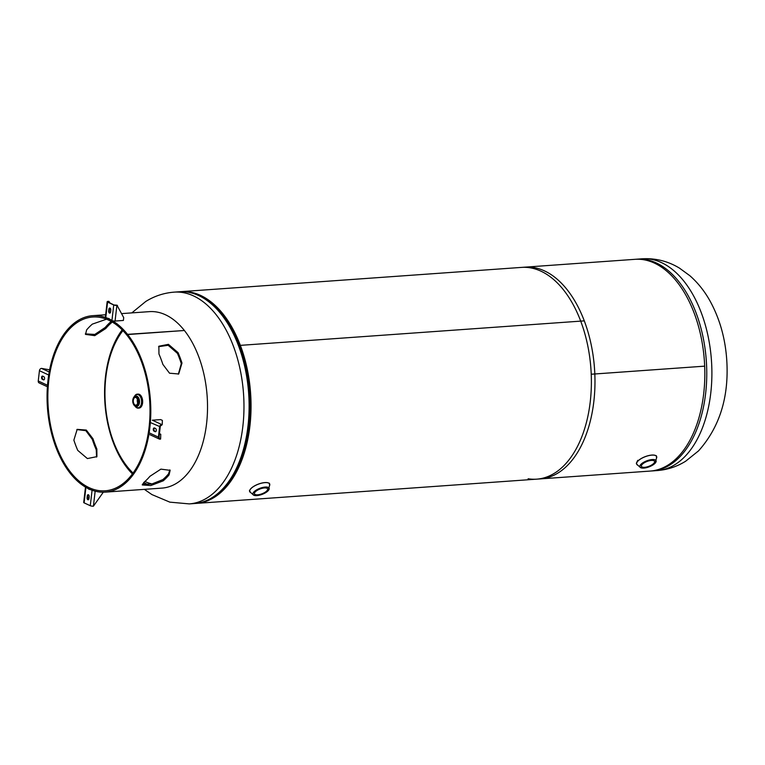 <?xml version="1.0" encoding="UTF-8"?>
<svg xmlns="http://www.w3.org/2000/svg" width="765" height="765" viewBox="0 0 765 765"><rect width="100%" height="100%" fill="white"/><g stroke="black" fill="none" stroke-linecap="round" stroke-linejoin="round"><path stroke-width="1.15" d="M195.381 503.447A106.153 61.946 -94.1 0 0 196.328 503.399A106.153 61.946 -94.1 0 0 240.353 345.359A106.153 61.946 -94.1 0 0 181.248 291.637A106.153 61.946 -94.1 0 0 180.301 291.714M220.98 491.12A105.14 61.353 -94.1 0 0 239.866 345.857L240.353 345.359L239.866 345.857A105.14 61.353 -94.1 0 0 207.392 300.291M196.328 503.399L540.262 478.9A106.153 61.946 -94.1 0 0 584.288 320.87L240.353 345.359L584.288 320.87A106.153 61.946 -94.1 0 0 525.182 267.138L181.248 291.637M528.118 478.756A106.153 61.946 -94.1 0 0 536.686 479.158A106.153 61.946 -94.1 0 0 591.23 374.238L704.68 366.158A106.153 61.946 -94.1 0 0 694.161 313.048A106.153 61.946 -94.1 0 0 635.055 259.316L521.606 267.396A106.153 61.946 -94.1 0 1 580.712 321.128A106.153 61.946 -94.1 0 1 591.23 374.228L704.68 366.158A106.153 61.946 -94.1 0 1 650.135 471.077L536.686 479.158M133.062 473.057A84.915 49.553 85.9 0 1 113.497 441.663A84.915 49.553 85.9 0 1 122.916 330.633M152.12 483.968A84.915 49.553 85.9 0 1 144.958 481.462M266.717 490.977A7 2.591 -20.7 0 1 259.727 494.486A7 2.591 -20.7 0 1 254.496 493.855A7 2.591 -20.7 0 1 255.376 491.78A7 2.591 -20.7 0 1 262.366 488.271A7 2.591 -20.7 0 1 267.597 488.902A7 2.591 -20.7 0 1 266.717 490.977M642.323 464.279A7 2.591 -20.7 0 1 649.313 460.76A7 2.591 -20.7 0 1 654.544 461.4A7 2.591 -20.7 0 1 653.664 463.466A7 2.591 -20.7 0 1 646.674 466.985A7 2.591 -20.7 0 1 641.443 466.344A7 2.591 -20.7 0 1 642.323 464.279M636.996 464.623A10.691 3.959 -20.7 0 1 636.652 464.097L636.337 463.265L637.761 460.329M136.839 404.675A3.873 2.266 -94.1 0 0 137.69 400.238A3.873 2.266 -94.1 0 0 135.29 397.437A3.873 2.266 -94.1 0 0 134.286 397.934A3.873 2.266 -94.1 0 0 133.435 402.371A3.873 2.266 -94.1 0 0 135.835 405.173A3.873 2.266 -94.1 0 0 136.839 404.675M134.42 396.509A7 4.083 85.9 0 1 135.395 395.065L134.411 396.528A7 4.083 85.9 0 1 135.395 395.075A7 4.083 85.9 0 1 137.203 394.166L138.063 394.109A7 4.083 85.9 0 1 142.405 399.177A7 4.083 85.9 0 1 140.856 407.181A7 4.083 85.9 0 1 139.058 408.08L138.197 408.137A7 4.083 85.9 0 1 135.118 406.215L138.197 408.137A7 4.083 85.9 0 0 139.995 407.238A7 4.083 85.9 0 1 135.099 406.196M137.413 399.311A3.873 2.266 -94.1 0 0 137.681 403.012M92.986 438.766L86.292 430.054L77.169 429.366L73.87 440.133A87.124 50.834 -94.1 0 0 77.743 450.384L87.392 458.57L96.906 456.638L96.859 449.017A87.124 50.834 85.9 0 1 92.986 438.766L92.307 439.349L85.843 430.666L76.835 429.576M106.507 319.206L92.355 324.111A87.124 50.834 -94.1 0 0 89.428 326.837A87.124 50.834 -94.1 0 0 86.627 329.906L85.546 334.401L94.755 335.653L105.733 328.548A87.124 50.834 85.9 0 1 108.534 325.479A87.124 50.834 85.9 0 1 111.461 322.753L112.245 322.027M122.161 329.858A87.124 50.834 -94.1 0 0 132.422 473.927M143.715 482.543A87.124 50.834 -94.1 0 0 148.123 484.599M169.84 469.873L168.549 473.831A87.124 50.834 85.9 0 1 165.756 476.901A87.124 50.834 85.9 0 1 162.821 479.626L151.652 484.063L142.367 484.235M105.216 492.144A88.453 51.618 -94.1 0 1 50.347 428.151A88.453 51.618 -94.1 0 1 69.883 327.038A88.453 51.618 -94.1 0 1 92.641 315.677A88.453 51.618 -94.1 0 1 127.516 334.343L127.086 335.395A87.124 50.834 -94.1 0 0 92.737 317.016A87.124 50.834 -94.1 0 0 70.323 328.204A87.124 50.834 -94.1 0 0 51.083 427.788A87.124 50.834 -94.1 0 0 105.121 490.814A87.124 50.834 -94.1 0 0 127.535 479.626A87.124 50.834 -94.1 0 0 127.239 335.586L127.669 334.544L184.394 330.499A88.453 51.618 -94.1 0 1 184.7 476.748A88.453 51.618 -94.1 0 1 161.941 488.108L105.216 492.144A88.453 51.618 -94.1 0 0 127.975 480.793A88.453 51.618 -94.1 0 0 127.669 334.544M178.054 352.627A88.453 51.618 85.9 0 1 181.984 363.04L178.694 373.98L169.534 373.205L162.878 364.398A88.453 51.618 -94.1 0 0 158.948 353.994L158.871 346.22L168.434 344.336L178.054 352.627L177.432 353.363A87.124 50.834 85.9 0 1 181.305 363.614L178.35 374.171M147.081 479.426A88.453 51.618 -94.1 0 0 149.93 476.308L160.889 469.136L170.155 470.351L169.036 474.95A88.453 51.618 85.9 0 1 166.196 478.068A88.453 51.618 85.9 0 1 163.222 480.831L150.829 485.536L142.28 484.962L144.107 482.199A88.453 51.618 -94.1 0 0 147.081 479.426M85.336 333.875L94.822 334.429L105.254 327.43A88.453 51.618 85.9 0 1 108.095 324.312A88.453 51.618 85.9 0 1 111.068 321.549L111.212 321.434M96.581 457.059L96.237 449.753A88.453 51.618 85.9 0 1 92.307 439.349M158.594 346.679L168.166 345.292L177.432 353.363M127.516 334.343L184.155 330.518M184.241 330.308A88.453 51.618 -94.1 0 0 149.366 311.642L121.654 313.612M88.415 494.764A1.654 0.966 -94.1 0 0 88.118 494.706A1.654 0.966 -94.1 0 0 87.277 495.921L87.076 497.69A1.654 0.966 -94.1 0 0 88.147 499.784A1.654 0.966 -94.1 0 0 88.979 498.579L89.189 496.801A1.654 0.966 -94.1 0 0 88.415 494.764M88.463 499.669A1.654 0.966 85.9 0 1 87.717 497.642L87.918 495.873A1.654 0.966 85.9 0 1 88.444 494.773M89.132 497.298L87.918 499.048M84.121 502.863L90.28 505.713L92.087 490.116L89.056 489.275L85.929 487.257L84.121 502.863A2.266 0.564 -173.4 0 1 83.71 502.471L85.489 487.104M95.156 491.197L93.416 506.191A2.266 0.564 -173.4 0 1 90.28 505.713M93.416 506.191L103.285 492.22M153.306 429.146A1.654 0.966 -94.1 0 0 154.071 431.183L155.132 431.67A1.654 0.966 -94.1 0 0 155.438 431.737A1.654 0.966 -94.1 0 0 156.29 430.265A1.654 0.966 -94.1 0 0 155.505 428.486L154.444 427.989A1.654 0.966 -94.1 0 0 154.138 427.931A1.654 0.966 -94.1 0 0 153.306 429.146M155.754 431.613L154.712 431.135A1.654 0.966 85.9 0 1 153.947 429.098A1.654 0.966 85.9 0 1 154.463 427.998M159.455 433.669L160.765 434.271L160.64 438.374L160.086 438.412A1.473 1.138 114.9 0 1 159.053 437.073L160.248 426.793L150.275 422.51L149.079 432.789L158.412 437.121A2.266 1.75 114.9 0 0 159.302 439.043A2.266 1.75 114.9 0 0 160 439.167L160.573 438.374M160.64 438.374L160.554 439.129M159.273 438.029L160.086 438.412L160 439.167M158.412 437.121L159.608 426.841A2.266 1.75 114.9 0 1 161.692 424.527L162.247 424.489L162.371 420.396L160.669 419.603L152.359 420.195L161.692 424.527L161.606 425.292L162.247 424.489M160.736 424.891L161.606 425.292A1.473 1.138 114.9 0 0 160.248 426.793L159.665 426.526M109.443 313.067A1.654 0.966 -94.1 0 0 109.739 313.124A1.654 0.966 -94.1 0 0 110.581 311.91L110.782 310.141A1.654 0.966 -94.1 0 0 109.711 308.037A1.654 0.966 -94.1 0 0 108.879 309.251L108.668 311.02A1.654 0.966 -94.1 0 0 109.443 313.067M115.066 321.042L123.385 320.449L123.71 317.618L116.969 305.197L113.736 304.967L107.578 302.108L105.771 317.714L108.802 318.556L111.929 320.564L113.736 304.967A2.266 0.564 6.6 0 0 116.873 305.445L115.066 321.042A2.266 0.564 -173.4 0 1 112.417 320.745M117.428 305.407L116.385 305.455M114.339 305.178L108.219 302.07L108.104 301.381A2.266 0.564 6.6 0 0 107.157 301.726A2.266 0.564 6.6 0 0 107.578 302.108M108.496 302.194L108.783 301.573M109.118 301.544L109.749 302.777M110.055 313.009A1.654 0.966 85.9 0 1 109.309 310.982L109.519 309.203A1.654 0.966 85.9 0 1 110.036 308.113M108.104 301.381L108.659 301.334M44.552 378.685A1.654 0.966 -94.1 0 0 43.787 376.648L42.725 376.151A1.654 0.966 -94.1 0 0 41.587 377.308A1.654 0.966 -94.1 0 0 42.352 379.344L43.414 379.832A1.654 0.966 -94.1 0 0 43.72 379.899A1.654 0.966 -94.1 0 0 44.552 378.685M39.436 370.709L38.25 380.989L47.583 385.321L48.778 375.041L39.436 370.709A2.266 1.75 -65.1 0 1 41.53 368.395L49.629 369.82M47.401 386.755L39.13 382.911A2.266 1.75 -65.1 0 1 38.25 380.989M44.026 379.784L42.352 379.344M42.993 379.297A1.654 0.966 85.9 0 1 42.218 377.795A1.654 0.966 85.9 0 1 42.744 376.17M131.819 312.895L145.723 301.496C154.434 296.065 163.92 292.938 174.191 292.134A106.153 61.946 85.9 0 1 240.028 368.931A106.153 61.946 85.9 0 1 216.591 490.269A106.153 61.946 85.9 0 1 189.271 503.896L194.406 503.533A106.153 61.946 -94.1 0 0 221.726 489.906A106.153 61.946 -94.1 0 0 245.163 368.567A106.153 61.946 -94.1 0 0 179.326 291.771C207.038 289.256 234.568 320.124 244.905 363.165A105.188 61.382 -94.1 0 1 249.208 423.561A105.188 61.382 -94.1 0 1 222.969 488.959M229.816 480.908A105.025 61.286 -94.1 0 0 217.585 309.156M657.192 470.571A106.153 61.946 -94.1 0 0 684.512 456.944A106.153 61.946 -94.1 0 0 707.95 335.606A106.153 61.946 -94.1 0 0 642.112 258.809L636.977 259.172A106.153 61.946 85.9 0 1 702.815 335.969A106.153 61.946 85.9 0 1 679.377 457.307A106.153 61.946 85.9 0 1 652.057 470.944L657.192 470.571C667.462 469.767 676.948 466.65 685.66 461.209L698.569 450.853C719.741 427.052 729.131 396.767 726.75 359.99C725.277 338.226 719.664 318.489 709.92 300.788C704.498 291.082 697.833 282.744 689.906 275.754L679.483 268.132C667.998 261.152 655.548 258.044 642.112 258.809M268.008 490.881A8.587 3.175 159.3 0 0 265.216 487.152A8.587 3.175 159.3 0 0 254.085 491.876A8.587 3.175 159.3 0 0 256.868 495.596A8.587 3.175 159.3 0 0 268.008 490.881M254.582 495.481A8.683 3.213 -20.7 0 1 253.033 494.639A8.683 3.213 -20.7 0 1 253.99 491.819A8.683 3.213 -20.7 0 1 263.007 487.382A8.683 3.213 -20.7 0 1 269.213 488.529A8.683 3.213 -20.7 0 1 268.611 490.174M251.083 488.491A10.672 3.949 159.3 0 0 250.844 492.689L253.033 494.639C257.021 496.485 262.022 495.223 268.037 490.862L269.567 485.612A10.672 3.949 159.3 0 0 263.428 482.811A10.672 3.949 159.3 0 0 251.083 488.491M250.04 492.134A10.691 3.959 -20.7 0 1 249.706 491.608A10.691 3.959 -20.7 0 1 251.044 488.443A10.691 3.959 -20.7 0 1 261.716 483.078A10.691 3.959 -20.7 0 1 269.701 484.044A10.691 3.959 -20.7 0 1 269.796 484.666M641.032 464.365A8.587 3.175 159.3 0 0 643.824 468.094A8.587 3.175 159.3 0 0 654.955 463.38A8.587 3.175 159.3 0 0 652.172 459.65A8.587 3.175 159.3 0 0 641.032 464.365M641.529 467.97A8.683 3.213 -20.7 0 1 639.989 467.128A8.683 3.213 -20.7 0 1 640.946 464.307A8.683 3.213 -20.7 0 1 649.954 459.88A8.683 3.213 -20.7 0 1 656.16 461.018A8.683 3.213 -20.7 0 1 655.557 462.672M637.79 465.187L639.989 467.128C643.977 468.974 648.978 467.721 654.993 463.361L656.523 458.111A10.672 3.949 159.3 0 0 650.384 455.299A10.672 3.949 159.3 0 0 638.029 460.989A10.672 3.949 159.3 0 0 637.79 465.187L636.652 464.097A10.691 3.959 -20.7 0 1 637.991 460.941A10.691 3.959 -20.7 0 1 648.663 455.577A10.691 3.959 -20.7 0 1 656.657 456.542A10.691 3.959 -20.7 0 1 656.752 457.164M137.145 405.479A4.81 2.802 85.9 0 1 133.225 403.662A4.81 2.802 85.9 0 1 133.98 397.131A4.81 2.802 85.9 0 1 137.901 398.947A4.81 2.802 85.9 0 1 137.145 405.479M134.152 396.796A5.164 3.012 85.9 0 1 135.482 396.136A5.164 3.012 85.9 0 1 138.685 399.875A5.164 3.012 85.9 0 1 137.547 405.766A5.164 3.012 85.9 0 1 136.218 406.435A5.164 3.012 85.9 0 1 133.865 404.895M133.378 397.991A5.164 3.012 85.9 0 1 133.961 397.016M135.807 396.146A5.164 3.012 85.9 0 1 136.132 396.088A5.164 3.012 85.9 0 1 139.335 399.827A5.164 3.012 85.9 0 1 138.197 405.727A5.164 3.012 85.9 0 1 136.868 406.387A5.164 3.012 85.9 0 1 136.543 406.378M134.831 396.299A6.636 3.873 85.9 0 1 135.51 395.39A6.636 3.873 85.9 0 1 140.913 397.896A6.636 3.873 85.9 0 1 139.871 406.923A6.636 3.873 85.9 0 1 135.548 406.368M137.203 394.166A7 4.083 85.9 0 1 141.544 399.234A7 4.083 85.9 0 1 139.995 407.238A7 4.083 85.9 0 0 141.095 397.714A7 4.083 85.9 0 0 135.395 395.075L137.203 394.166M105.733 328.548L105.254 327.43M111.461 322.753L111.068 321.549M181.305 363.614L181.984 363.04M96.859 449.017L96.237 449.753M168.549 473.831L169.036 474.95M162.821 479.626L163.222 480.831M87.918 495.873L87.277 495.921M87.717 497.642L87.076 497.69M154.712 431.135L154.071 431.183M155.725 431.632L155.132 431.67M109.519 309.203L108.879 309.251M109.309 310.982L108.668 311.02M41.53 368.395L49.228 371.972M44.007 379.794L43.414 379.832M144.384 489.361L151.9 494.573L169.849 502.146L189.271 503.896M249.208 423.561C246.014 452.22 237.16 474.204 222.644 489.504C214.181 498.025 204.762 502.701 194.406 503.533M174.191 292.134L179.326 291.771M651.082 470.991L652.057 470.944M636.002 259.259L636.977 259.172M269.385 483.212L269.567 485.612M250.844 492.689L249.39 490.767M656.523 458.111L656.341 455.711M136.132 396.088L134.018 396.863C131.81 401.443 132.536 404.637 136.218 406.435L136.868 406.387M92.641 315.677L105.656 314.75M159.302 439.043L149.959 434.711M105.36 317.322L107.157 301.726"/></g></svg>
